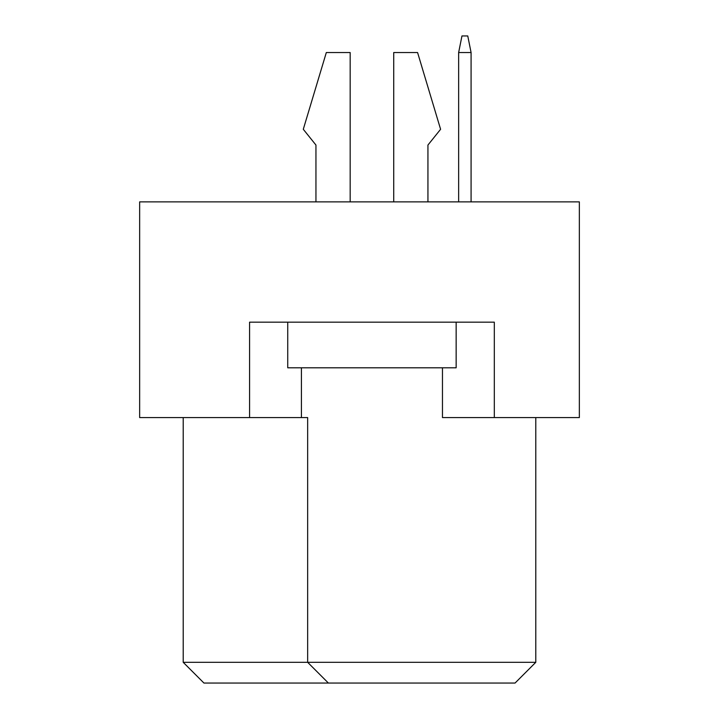 <?xml version="1.0" encoding="UTF-8"?>
<svg xmlns="http://www.w3.org/2000/svg" width="719" height="719" viewBox="0 0 719 719"><rect width="100%" height="100%" fill="white"/><g stroke="black" fill="none" stroke-linecap="round" stroke-linejoin="round"><path stroke-width="1.08" d="M249.574 417.577L249.574 322.166L494.312 322.166L494.312 417.577L579.352 417.577L579.352 201.877L139.648 201.877L139.648 417.577L307.651 417.577L307.651 662.307L535.79 662.307L535.79 417.577M442.464 367.795L442.464 417.577L494.312 417.577M183.21 417.577L183.21 662.307L307.651 662.307L328.385 683.05L203.944 683.05L183.21 662.307M301.423 367.795L301.423 417.577M535.79 662.307L515.056 683.05L328.385 683.05M427.94 145.04L427.94 201.877L427.94 145.04L440.594 129.285L417.577 52.541L393.724 52.541L393.724 201.877M315.947 145.04L315.947 201.877L315.947 145.04L303.292 129.285L326.318 52.541L350.171 52.541L350.171 201.877M456.152 322.166L456.152 367.795L287.735 367.795L287.735 322.166M471.08 201.877L471.08 52.541L458.641 52.541L458.641 201.877M458.641 52.541L461.958 35.95L467.763 35.95L471.08 52.541"/></g></svg>
